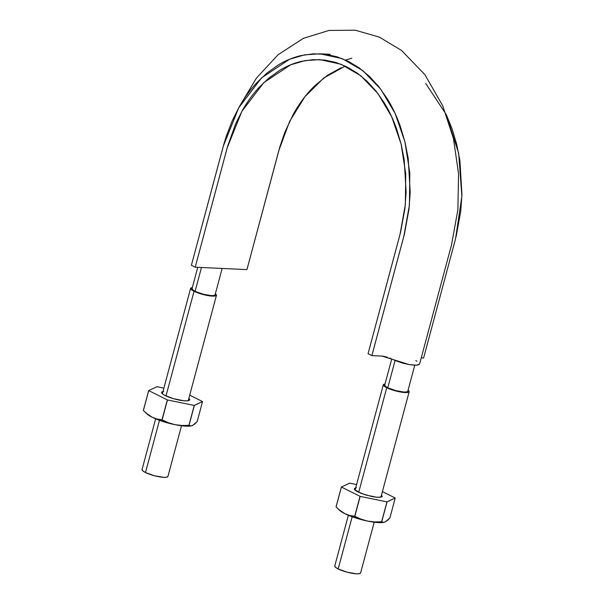 <?xml version="1.0" encoding="UTF-8"?>
<svg xmlns="http://www.w3.org/2000/svg" width="604" height="604" viewBox="0 0 604 604"><rect width="100%" height="100%" fill="white"/><g stroke="black" fill="none" stroke-linecap="round" stroke-linejoin="round"><path stroke-width="0.91" d="M384.937 384.771A11.929 2.529 15 0 0 387.783 387.76L395.069 360.58L387.783 387.76A11.929 2.529 15 0 0 404.091 392.071A11.929 2.529 15 0 0 407.602 391.535M192.238 288.334A11.929 2.529 15 0 0 195.084 291.324L201.472 267.481L195.084 291.324A11.929 2.529 15 0 0 211.392 295.635A11.929 2.529 15 0 0 214.896 295.099M142.287 469.172A13.379 2.831 15 0 0 145.481 472.532L159.471 420.324L145.481 472.532A13.379 2.831 15 0 0 158.542 476.692A13.379 2.831 15 0 0 167.716 476.767M216.277 295.515A13.379 2.831 -165 0 1 207.112 295.439A13.379 2.831 -165 0 1 194.05 291.271L166.002 395.952L194.05 291.271A13.379 2.831 -165 0 1 190.856 287.919M215.424 293.567L216.504 295.137L215.318 295.945L212.344 296.111L203.042 294.51L198.135 292.993L191.415 289.626L190.63 288.297L192.382 287.391M192.034 288.674L192.736 289.852L195.084 291.324L203.103 294.208L211.392 295.635L214.042 295.484L215.099 294.767M167.935 476.39L166.749 477.198L163.775 477.364L154.473 475.763L145.481 472.532L142.846 470.886L142.061 469.557M334.986 565.608A13.379 2.831 15 0 0 338.18 568.968L352.17 516.76L338.18 568.968A13.379 2.831 15 0 0 351.249 573.128A13.379 2.831 15 0 0 360.414 573.204M408.984 391.951A13.379 2.831 -165 0 1 399.81 391.875A13.379 2.831 -165 0 1 386.749 387.708L358.701 492.388L386.749 387.708A13.379 2.831 -165 0 1 383.555 384.355M408.123 389.995L409.202 391.573L408.017 392.381L405.042 392.547L395.741 390.947L386.749 387.708L384.114 386.062L383.329 384.733L385.08 383.827M384.74 385.103L385.435 386.288L387.783 387.76L395.801 390.645L404.091 392.071L406.741 391.921L407.798 391.203M360.641 572.826L359.456 573.634L356.481 573.8L347.179 572.199L338.18 568.968L335.552 567.315L334.767 565.986M240.203 105.194L256.421 78.12L278.127 54.707L303.45 38.301L329.021 30.442L355.22 30.2L379.395 37.131L401.622 50.517L424.929 74.715L442.732 105.798L453.445 138.512L458.572 173.831L457.877 209.83L451.498 244.99L419.584 364.084L416.473 365.216L409.165 364.574L382.015 356.081L371.875 355.605L403.812 236.421L409.414 205.081L409.814 172.963L404.944 141.864L395.114 113.446L380.822 89.286L362.876 70.66L342.234 58.633L320.037 53.809L304.703 54.828L289.595 59.245L261.555 77.871L238.701 107.822L223.321 146.093L191.385 265.284L195.205 267.195L227.142 148.003L241.864 111.355L263.752 82.657L290.607 64.824L305.08 60.596L319.765 59.622L341.026 64.235L360.792 75.764L377.976 93.597L391.664 116.738L401.079 143.948L405.745 173.741L405.359 204.499L399.999 234.511L368.062 353.695L400.55 232.381L404.937 208.493L406.122 192.163L404.197 159.72L401.116 144.107L396.7 129.218C393.31 119.577 389.104 110.691 384.084 102.552L376.096 91.166L367.141 81.314L357.364 73.182L346.9 66.863L335.93 62.454L324.612 60.03L313.129 59.653L301.645 61.298C293.967 63.073 286.56 66.153 279.41 70.525L269.007 77.992L259.275 87.195C253.023 93.907 247.421 101.6 242.476 110.268L235.666 123.782L227.723 145.889L195.205 267.195L191.385 265.284L223.933 143.888L226.364 135.968L232.23 120.792L239.343 106.689C244.499 97.644 250.35 89.618 256.881 82.597L267.036 72.993L277.9 65.194C285.36 60.627 293.099 57.418 301.117 55.56L313.106 53.847L325.103 54.239L336.919 56.768L348.372 61.374L359.297 67.965L369.512 76.466L378.851 86.75L387.202 98.633C392.441 107.127 396.836 116.413 400.369 126.485L404.982 142.023L408.198 158.323L410.207 192.193L408.976 209.241L404.393 234.201L371.875 355.605L368.062 353.695L371.875 355.605L382.596 356.118L387.262 357.123M389.678 358.044L392.139 359.267M394.495 360.346L403.336 363.298L409.542 364.642L414.85 365.224L418.376 364.944L419.606 363.865M416.971 361.245L415.801 360.596M455.507 238.965L423.608 358.013L421.237 357.908L423.608 358.013L455.544 238.829L461.879 196.232L458.67 153.371L446.213 114.511L425.737 83.48M341.23 67.693L327.527 75.273L314.692 85.828C306.47 93.839 299.282 103.42 293.136 114.579L284.945 132.019L280.045 146.236L246.93 269.603L195.205 267.195L246.93 269.603L278.867 150.411L289.61 121.412L304.907 96.723L323.865 77.916L345.307 66.085M446.348 114.79L452.102 128.894L456.715 144.431L459.923 160.732L461.939 194.601L460.701 211.649L456.126 236.602M351.807 58.218L345.586 60.045M339.75 510.433A24.726 5.232 15 0 0 344.831 513.664L349.625 515.793L361.449 519.644L367.67 521.101L361.033 519.161L354.827 516.307A28.509 6.04 -165 0 1 354.691 516.261L349.678 515.461L344.831 513.664A24.726 5.232 15 0 0 367.67 521.101L374.601 521.931L381.615 521.773L386.953 501.864L381.615 521.773L383.336 522.339L385.254 521.916L387.466 520.391L389.897 517.938L395.227 498.028L389.897 517.938L385.254 521.916L383.336 522.339L381.72 521.781A28.509 6.04 -165 0 1 381.615 521.773L374.601 521.931L367.67 521.101A24.726 5.232 15 0 0 384.008 522.324M384.227 522.271L378.632 522.596L367.67 521.101L361.033 519.161L354.691 516.261L360.022 496.352L354.691 516.261L349.678 515.461L344.831 513.664L340.271 510.75L336.081 506.945A28.509 6.04 -165 0 1 336.043 506.907L341.381 486.998L349.663 483.155L341.381 486.998L336.043 506.907L341.411 487.035L360.165 496.397L341.411 487.035L336.081 506.945L340.271 510.75L344.831 513.664L339.078 509.716M381.72 521.781L386.953 501.864L395.197 497.99L387.058 501.871L381.72 521.781M354.827 516.307L360.165 496.397L386.953 501.864L360.165 496.397L354.827 516.307M349.663 483.155L356.579 484.567L349.663 483.155M382.408 491.588L395.197 497.99L382.408 491.588M356.413 487.775L354.442 488.432L354.578 489.708L356.805 491.414L365.903 495.038L376.413 497.183L380.195 497.251L382.173 496.594L381.547 494.812L381.849 496.835L377.847 497.288A14.549 3.08 -165 0 1 371.392 496.405L360.943 493.347L354.42 489.482L355.688 487.881M147.051 413.997A24.726 5.232 15 0 0 152.132 417.228L156.927 419.357L168.75 423.208L174.971 424.665L168.335 422.724L162.129 419.871A28.509 6.04 -165 0 1 161.985 419.825L156.98 419.025L152.132 417.228A24.726 5.232 15 0 0 174.971 424.665L181.895 425.495L188.916 425.337L194.246 405.427L188.916 425.337L190.637 425.903L192.555 425.488L194.767 423.963L197.198 421.501L202.529 401.592L197.198 421.501L192.555 425.488L190.637 425.903L189.022 425.344A28.509 6.04 -165 0 1 188.916 425.337L181.895 425.495L174.971 424.665A24.726 5.232 15 0 0 191.309 425.888M191.521 425.835L185.934 426.16L174.971 424.665L168.335 422.724L161.985 419.825L167.323 399.916L161.985 419.825L156.98 419.025L152.132 417.228L147.572 414.314L143.375 410.509A28.509 6.04 -165 0 1 143.344 410.471L148.682 390.561L156.965 386.719L148.682 390.561L143.344 410.471L148.712 390.599L167.459 399.961L148.712 390.599L143.375 410.509L147.572 414.314L152.132 417.228L146.379 413.279M189.022 425.344L194.246 405.427L202.499 401.554L194.36 405.435L189.022 425.344M162.129 419.871L167.459 399.961L194.246 405.427L167.459 399.961L162.129 419.871M156.965 386.719L163.88 388.138L156.965 386.719M189.709 395.152L202.499 401.554L189.709 395.152M163.714 391.339L161.736 391.996L161.872 393.272L164.099 394.978L173.205 398.602L183.714 400.746L187.497 400.814L189.467 400.158L188.841 398.376A14.549 3.08 -165 0 1 188.659 400.595A14.549 3.08 -165 0 1 185.141 400.852A14.549 3.08 -165 0 1 178.693 399.969A14.549 3.08 -165 0 1 161.54 392.366M384.748 385.065L391.717 359.055M414.759 365.224L407.791 391.241M192.049 288.629L197.757 267.315M222.151 268.448L215.092 294.805M142.076 469.512L155.651 418.836M162.363 393.778L190.637 288.267M216.496 295.182L188.222 400.709M181.502 425.76L167.927 476.435M334.775 565.948L348.349 515.272M355.069 490.214L383.336 384.695M409.195 391.619L380.92 497.145M374.208 522.196L360.626 572.871M320.037 53.809L330.177 54.285M339.773 510.448L337.991 508.81M147.066 414.012L145.285 412.373"/></g></svg>
